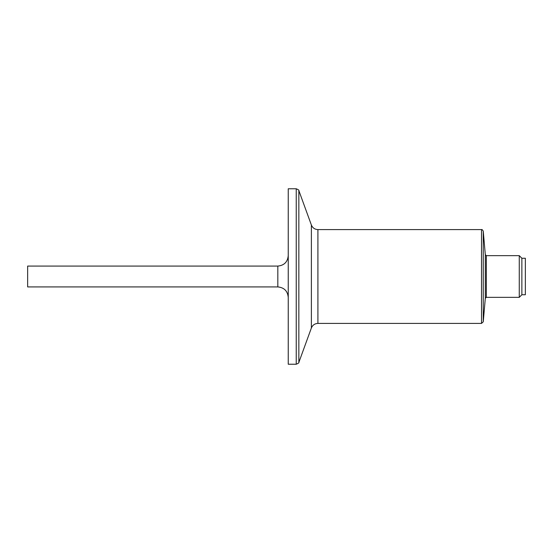 <?xml version="1.0" encoding="UTF-8"?>
<svg xmlns="http://www.w3.org/2000/svg" width="553" height="553" viewBox="0 0 553 553"><rect width="100%" height="100%" fill="white"/><g stroke="black" fill="none" stroke-linecap="round" stroke-linejoin="round"><path stroke-width="0.83" d="M277.827 286.924L277.827 266.076L27.65 266.076L27.65 286.924L277.827 286.924C284.152 287.539 287.629 291.016 288.244 297.348M288.244 268.855L288.244 188.767L296.242 188.767L296.242 364.233L288.244 364.233L288.244 268.855M317.913 323.408C314.781 323.567 312.604 325.088 311.38 327.977L311.38 225.023C312.604 227.912 314.781 229.433 317.913 229.592L317.913 323.408L481.518 323.408L483.253 321.818L483.253 231.182L485.306 254.698L486.35 255.652L486.35 297.348L519.267 297.348L519.267 255.652L486.35 255.652M521.873 258.258L521.873 294.742L525.35 294.742L525.35 258.258L521.873 258.258L519.267 255.652M521.873 294.742L519.267 297.348M486.35 297.348L485.306 298.302L485.306 254.698M311.38 327.977L298.848 362.409L298.848 190.591C299.242 190.287 298.371 189.679 296.242 188.767M317.913 229.592L481.518 229.592L481.518 323.408M277.827 266.076C284.152 265.461 287.629 261.984 288.244 255.652M298.848 362.409C299.242 362.713 298.371 363.321 296.242 364.233M311.38 225.023L298.848 190.591M485.306 298.302L483.253 321.818M481.518 229.592C481.926 229.281 482.506 229.813 483.253 231.182"/></g></svg>
